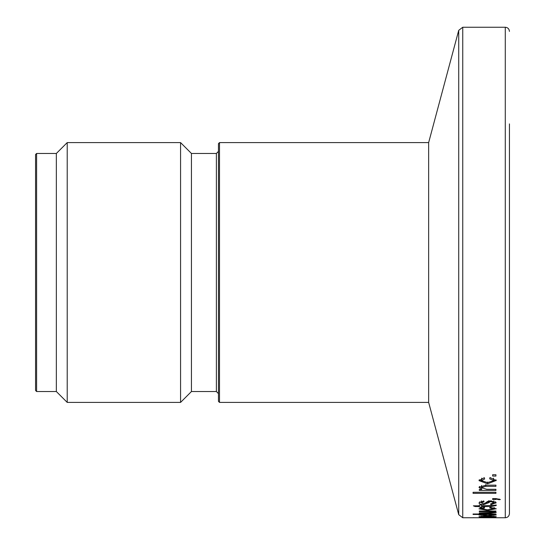 <?xml version="1.0" encoding="UTF-8"?>
<svg xmlns="http://www.w3.org/2000/svg" width="545" height="545" viewBox="0 0 545 545"><rect width="100%" height="100%" fill="white"/><g stroke="black" fill="none" stroke-linecap="round" stroke-linejoin="round"><path stroke-width="0.82" d="M36.604 153.472L35.561 154.508L35.561 390.493L36.604 391.528L36.604 153.472L56.346 153.472L56.346 391.528L67.219 402.401L180.572 402.401L180.572 142.599L67.219 142.599L67.219 402.401M56.346 153.472L67.219 142.599M180.572 402.401L191.445 391.528L191.445 153.472L180.572 142.599M191.445 153.472L216.385 153.472L216.385 391.528L218.463 393.606M218.463 151.394L216.385 153.472M219.499 142.599L218.463 143.642L218.463 401.358L219.499 402.401L219.499 142.599L428.649 142.599L428.649 402.401L458.727 514.671L458.727 30.329L428.649 142.599M473.067 517.696L474.102 517.716M473.503 517.736L505.276 517.75C507.783 517.525 509.166 516.142 509.439 513.594L509.439 123.892M479.3 517.491L495.93 517.498L479.3 517.593M481.944 517.498L479.873 517.212M479.893 517.212L481.964 517.362M478.98 516.68L487.441 515.999L496.263 516.68M496.223 516.633L487.612 517.191L478.96 516.68M478.994 515.011L481.344 514.446L473.067 514.446L473.067 513.996L495.93 513.996L495.93 514.398L493.695 514.398L496.243 514.977M496.229 514.977L487.612 515.774L478.946 515.011M488.191 511.04L488.191 511.646L479.3 511.646L479.3 511.04L495.93 511.033L495.93 511.578L493.457 511.578L496.243 512.464M496.236 512.464L489.553 513.363L479.3 513.349L479.3 512.893L493.852 512.368L492.496 511.83L488.197 511.632M487.55 509.813L493.852 508.839L489.689 507.92L489.989 507.238L496.25 508.839M496.223 508.744L487.598 510.393L478.973 508.826L484.335 507.313L484.648 508.001L481.371 508.819L487.55 509.834M493.865 505.406L481.678 505.821L481.678 505.079L479.3 505.079L479.3 507.068L481.678 507.068L481.678 505.821M496.223 505.542L496.223 504.983L496.223 505.535L496.223 504.983L493.852 505.406M496.223 505.535L491.174 506.53L481.678 506.543M479.3 506.537L475.151 506.543L473.36 505.821L479.3 505.821M496.243 502.81L490.881 504.697L490.582 503.921L493.852 502.756L491.27 501.679L489.764 501.87L488.824 502.654L488.845 500.705M488.851 502.654L483.749 504.616C480.635 504.52 479.055 503.934 479.001 502.844L483.756 500.93L484.049 501.781L481.378 502.817L483.415 503.818L490.861 500.821L496.223 502.749M492.66 498.586L492.66 499.499L492.66 498.586L495.855 498.586L500.378 499.499L499.2 499.738L495.936 498.995M495.93 499.493L495.93 498.586L495.93 499.493L492.66 499.499M473.067 492.292L473.067 493.341L495.93 493.334L495.93 492.285L473.067 492.292M481.678 488.334L481.678 489.451L479.3 489.458L479.3 490.418L495.93 490.411L495.93 489.315L486.855 489.315M481.671 489.458L478.973 487.421L485.752 485.166L495.93 485.159L495.93 486.331L485.82 486.331L481.378 487.659L486.849 489.342M489.996 477.522L496.25 480.635M496.223 480.445L487.598 483.796L478.973 480.608M479.001 480.561L484.335 477.679L484.641 478.994L481.371 480.601L487.55 482.638M487.55 482.598L493.852 480.642M493.504 478.149L493.852 480.635L489.689 478.837L489.989 477.543M492.66 474.729L492.66 476.064L495.93 476.064L495.93 474.729L492.66 474.729M479.818 517.682L484.049 517.702M484.049 517.75L479.818 517.723M487.612 517.191L493.852 516.674L487.605 516.272L481.378 516.687L487.605 517.021M493.852 516.19L493.852 516.674M481.378 516.197L481.378 516.687M493.695 514.398L493.695 513.996M481.344 513.996L481.344 514.446M473.067 513.996L473.067 514.446M495.93 514.398L495.93 513.996M493.852 514.412L493.852 514.95L487.939 514.371L481.351 514.971M481.378 513.996L481.378 514.936M481.378 514.971L487.625 515.468L493.852 514.95M493.457 511.578L493.457 511.033M479.3 512.893L479.3 513.349M493.852 512.368L493.852 511.626M492.489 511.823L492.489 511.04M479.3 511.04L479.3 511.646M495.93 511.578L495.93 511.033M494.69 507.817L493.852 508.001M487.598 510.393L487.598 509.813M481.378 508.008L480.479 507.811M481.378 508.778L481.378 507.613M493.852 508.819L493.852 507.62M475.145 505.821L475.151 506.543M479.3 505.079L481.678 505.079M493.852 502.756L493.852 500.807M491.27 501.679L491.27 500.828M489.764 501.87L489.764 500.855M488.593 500.978L485.936 502.456M483.742 504.602L483.742 503.812M481.378 502.449L479.614 501.856M481.378 502.817L481.378 500.862M493.852 502.415L495.616 501.809M490.881 504.697L490.881 503.907M499.2 499.738L499.2 498.982M479.375 486.508L481.058 487.434M481.378 487.659L481.582 485.418M495.97 479.764L493.586 481.317M487.598 483.817L487.598 482.025M481.698 481.344L479.239 479.723M481.726 478.142L481.378 480.601M505.276 517.75L505.276 27.25L462.746 27.25L462.746 517.75L458.727 514.671M489.553 513.349L489.553 512.886M491.174 506.53L491.174 505.821M485.82 486.331L485.82 484.519M36.604 391.528L56.346 391.528M191.445 391.528L216.385 391.528M219.499 402.401L428.649 402.401M462.746 517.75L473.101 517.75M505.276 27.25C507.783 27.475 509.166 28.858 509.439 31.406M462.746 27.25L458.727 30.329"/></g></svg>
